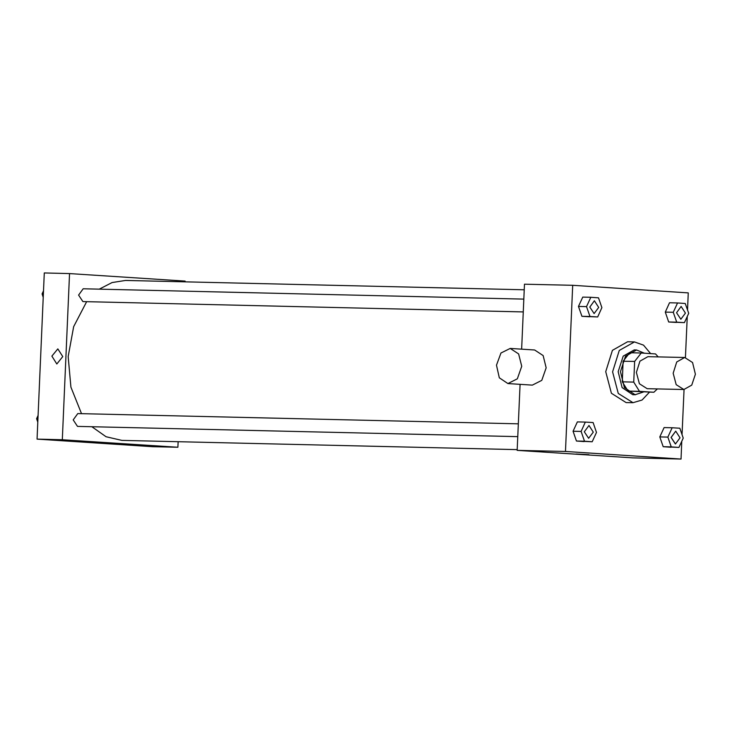 <?xml version="1.0" encoding="UTF-8"?>
<svg xmlns="http://www.w3.org/2000/svg" width="732" height="732" viewBox="0 0 732 732"><rect width="100%" height="100%" fill="white"/><g stroke="black" fill="none" stroke-linecap="round" stroke-linejoin="round"><path stroke-width="1.1" d="M695.4 374.235L691.777 385.16L683.917 389.497L676.158 384.629L673.166 373.247L676.688 362.02L684.658 357.518L692.527 362.55L695.4 374.235M683.917 389.497L647.152 388.646L639.402 383.778L636.401 372.387L639.924 361.16L647.902 356.658L684.658 357.518M658.196 356.896L655.533 353.949L641.195 353.007L634.644 361.471L633.747 382.086L639.521 391.355L653.859 392.297L657.455 388.884M639.521 391.355L628.038 391.089L653.859 392.297M628.038 391.089L622.255 381.82L633.747 382.086M641.195 353.007L629.712 352.742L623.161 361.205L622.255 381.82M644.325 353.208L636.566 349.997L625.476 356.182L620.471 371.691L624.423 387.603L635.065 394.749L643.263 392.05M635.522 394.777L632.768 394.694L622.127 387.548L618.174 371.636L623.179 356.127L634.269 349.942L636.566 349.997M623.161 361.205L634.644 361.471M649.513 392.187L642.056 400.065L633.034 402.719L618.293 393.468L612.602 371.838L619.299 350.491L634.452 341.945L643.501 345.129L650.638 353.629M633.034 402.719L626.144 402.554L611.403 393.304L605.712 371.673L612.4 350.335L627.562 341.78L634.452 341.945M585.362 422.062L577.319 421.879L573.055 431.212L576.477 441.048L592.225 441.744L596.489 432.402L593.057 422.565L585.362 422.062L581.089 431.395L584.52 441.24L592.225 441.744M590.806 297.302L582.764 297.119L578.5 306.452L581.931 316.288L597.669 316.983L601.933 307.641L598.502 297.805L590.806 297.302L586.542 306.635L589.974 316.48L597.669 316.983M687.513 309.929L688.263 292.855L572.698 285.306L565.443 451.479L681.007 459.028L681.776 441.286M682.068 434.689L684.045 389.506M685.436 357.573L687.229 316.526M672.122 427.735L664.08 427.543L659.807 436.876L663.238 446.721L678.976 447.408L683.249 438.075L679.818 428.238L672.122 427.735L667.849 437.068L671.281 446.904L678.976 447.408M677.567 302.975L669.524 302.783L665.26 312.116L668.691 321.961L684.429 322.647L688.693 313.314L685.262 303.478L677.567 302.975L673.303 312.308L676.725 322.144L684.429 322.647M520.086 384.318L517.195 450.354L632.759 457.903L681.007 459.028M517.195 450.354L565.443 451.479M588.876 454.673L576.002 453.996L588.876 454.673M572.698 285.306L524.451 284.181L521.614 349.155M510.204 348.405L534.644 350.006L543.098 355.532L546.136 367.857L541.744 380.384L532.356 385.123L507.907 383.522L499.325 377.803L496.442 365.14L500.953 352.97L510.204 348.405L518.659 353.94L521.687 366.256L517.304 378.783L507.907 383.522M517.231 449.613L121.851 440.39L106.076 436.702L91.765 426.701M81.536 413.662L70.922 387.1L68.168 356.575L73.676 326.618L86.641 301.694M99.278 289.186L112.078 282.515L125.584 280.457L524.213 289.762M517.798 436.647L77.464 426.363L73.163 419.866L77.757 413.571L518.357 423.855M523.243 311.887L82.908 301.602L78.608 295.106L83.21 288.811L523.801 299.095M185.086 281.847L185.123 281.106L69.558 273.558L62.302 439.731L177.867 447.289L178.114 441.698M69.558 273.558L44.286 272.972L37.039 439.145L62.302 439.731M37.039 439.145L152.595 446.694L177.867 447.289M119.06 443.638L103.88 442.979M62.778 356.575L56.822 364.033L51.871 356.091L57.819 348.862L62.778 356.575M56.822 364.033L51.881 356.091L57.819 348.862M43.517 290.714L42.044 293.925L43.225 297.311M42.044 293.925L43.371 293.962M38.064 415.474L36.6 418.686L37.78 422.071M36.6 418.686L37.927 418.722M680.852 319.207L676.542 312.71L681.144 306.415L685.463 313.104L680.87 319.207L676.56 312.71L681.144 306.415M669.524 302.783L665.26 312.116L673.303 312.308M665.26 312.116L668.691 321.961L676.725 322.144M668.691 321.961L676.386 322.464M594.091 313.543L589.791 307.037L594.384 300.742L598.703 307.431L594.11 313.543L589.809 307.037L594.402 300.742M582.764 297.119L578.5 306.452L586.542 306.635M578.5 306.452L581.931 316.288L589.974 316.48M581.931 316.288L589.626 316.791M675.398 443.967L671.098 437.462L675.7 431.175L680.01 437.864L675.416 443.967L671.116 437.462L675.7 431.175M664.08 427.543L659.807 436.876L667.849 437.068M659.807 436.876L663.238 446.721L671.281 446.904M663.238 446.721L670.942 447.225M588.638 438.294L584.337 431.798L588.949 425.502L593.249 432.191L588.656 438.303L584.356 431.798L588.958 425.502M577.319 421.879L573.055 431.212L581.089 431.395M573.055 431.212L576.477 441.048L584.52 441.24M576.477 441.048L584.182 441.552"/></g></svg>
